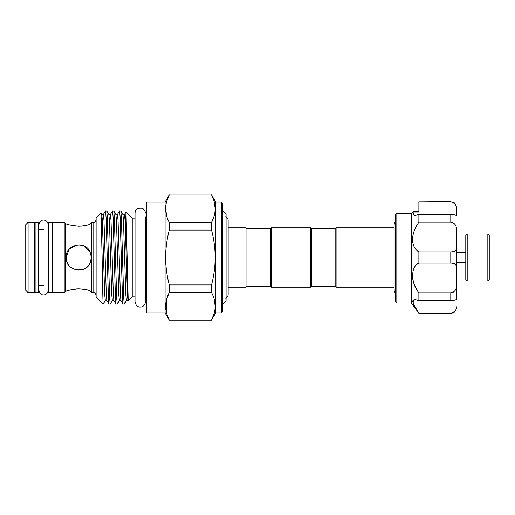 <?xml version="1.0" encoding="UTF-8"?>
<svg xmlns="http://www.w3.org/2000/svg" width="515" height="515" viewBox="0 0 515 515"><rect width="100%" height="100%" fill="white"/><g stroke="black" fill="none" stroke-linecap="round" stroke-linejoin="round"><path stroke-width="0.77" d="M38.651 257.5L38.651 222.319L35.129 222.319L35.129 292.681L38.651 292.681L38.651 257.5M52.021 257.5L52.021 222.319L48.5 222.319L48.5 292.681L52.021 292.681L52.021 257.5M467.202 280.958L465.792 279.548L465.792 235.452L467.202 234.042L467.202 280.958L487.84 280.958L487.84 234.042L489.25 235.452L489.25 279.548L487.84 280.958M418.882 211.639L413.172 211.639L418.882 211.639L418.882 209.914M418.882 222.197L418.882 214.259L414.253 215.907L412.933 211.871L411.382 213.648L411.382 303.007L418.882 313.326L412.972 303.2L414.253 299.093L418.882 300.741L418.882 292.803C410.61 283.031 410.564 266.422 418.882 263.114L418.882 251.887C415.026 249.756 412.863 245.649 412.406 239.546C412.863 233.211 415.026 227.43 418.882 222.197L450.786 222.197L450.786 214.259C454.681 214.761 456.554 215.302 456.412 215.875L456.412 208.234C456.56 204.899 454.681 202.807 450.786 201.957L453.181 202.208C453.155 202.163 455.949 203.122 456.412 207.307L456.412 208.234L456.412 207.307M418.882 251.887L450.786 251.887C454.681 251.751 456.554 250.425 456.412 247.895L456.412 229.452C456.56 225.306 454.681 222.892 450.786 222.197M395.43 240.627L395.43 214.337L396.833 213.493L396.833 303.007L395.43 301.597L395.43 240.627M411.466 213.493L396.762 213.416M412.509 277.379L412.921 279.948M414.375 284.563L416.397 288.78M412.406 300.844L414.375 306.039M335.149 286.231L335.149 228.769L336.083 227.83L336.083 287.17L335.149 286.231L311.691 286.231L310.751 287.17L271.347 287.17L270.407 286.231L246.955 286.231L246.955 228.769L246.016 227.83L228.145 227.83L228.145 220.484C228.068 218.746 227.257 217.478 225.699 216.686M270.407 286.231L270.407 228.769L271.347 227.83L310.751 227.83L310.751 287.17M335.149 228.769L311.691 228.769L310.751 227.83M270.407 228.769L246.955 228.769M246.955 286.231L246.016 287.17L246.016 227.83M246.016 287.17L228.145 287.17L228.145 294.516L228.145 220.484M222.866 210.893L226.079 214.105L226.079 300.895L222.866 304.108L222.776 210.893M165.077 312.856L146.312 312.856L146.312 202.144L165.077 202.144L165.077 312.856L169.274 320.124L211.543 319.976C216.364 310.873 216.364 301.726 211.543 292.533L211.543 284.943C213.912 275.892 215.135 266.744 215.199 257.5C215.122 248.179 213.905 239.031 211.543 230.057L211.543 222.467C216.364 213.371 216.364 204.223 211.543 195.024L169.274 195.024C164.452 204.127 164.452 213.274 169.274 222.467L169.274 230.057C166.911 239.031 165.695 248.179 165.618 257.5C165.682 266.744 166.905 275.892 169.274 284.943L169.274 292.533L211.543 292.533M166.699 216.068L165.618 208.749M166.686 201.474L169.274 195.024L211.543 195.024M221.373 202.144L222.776 203.554L222.776 311.446L221.373 312.856L221.373 202.144L215.74 202.144L215.74 312.856L211.543 319.976L214.131 313.526M214.118 201.429L215.199 208.749M214.131 216.023L211.543 222.467L169.274 222.467M28.093 292.681L25.75 290.338L25.75 224.662L28.093 222.319L28.093 292.681L34.666 292.681L34.666 222.319L28.093 222.319M64.214 257.5L64.214 222.319L52.491 222.319L52.491 292.681L64.214 292.681L64.214 257.5M66.094 291.278L65.624 291.278L65.624 223.722L64.214 222.319M66.371 254.854L67.072 252.614M68.25 250.432L68.624 249.904M69.1 249.305L71.83 246.897M72.3 246.608L76.896 244.973M90.016 251.7C84.904 240.048 65.315 244.638 66.094 257.5C65.334 270.369 84.872 274.959 90.016 263.3L91.425 257.5L91.425 222.319L90.016 224.225L90.016 251.7L91.425 257.5L91.129 260.23M82.2 226.001L78.763 226.188C71.057 225.338 66.834 224.521 66.094 223.722C66.847 224.521 71.07 225.345 78.763 226.188C83.829 225.918 87.582 225.261 90.016 224.225M73.857 225.808L71.707 225.403M68.205 224.456L67.034 224.064M110.204 304.127L108.948 304.088L108.414 297.882L106.071 217.118L105.485 210.873L106.74 210.912L107.275 217.118L109.618 297.882L110.204 304.127L112.367 300.438L111.723 294.728L109.38 220.272L108.845 214.562L106.74 210.912M105.485 210.873L103.322 214.562L101.809 214.562L101.011 213.223L96.118 218.115L96.118 296.885L103.27 303.992L105.33 300.438L104.687 294.728L102.343 220.272L101.809 214.562M124.276 304.127L123.027 304.088L122.486 297.882L120.143 217.118L119.557 210.873L120.813 210.912L121.347 217.118L123.69 297.882L124.276 304.127L126.439 300.438L125.795 294.728L123.452 220.272L122.918 214.562L120.813 210.912M119.557 210.873L117.401 214.562L115.881 214.562L113.776 210.912L114.311 217.118L116.654 297.882L117.291 304.088L119.403 300.438L118.759 294.728L116.416 220.272L115.881 214.562M117.24 304.127L115.991 304.088L115.45 297.882L113.107 217.118L112.521 210.873L113.776 210.912M112.521 210.873L110.358 214.562L108.845 214.562M103.367 303.47C102.942 308.511 102.549 285.02 102.124 257.5L101.043 213.236M132.239 257.5L132.239 218.115L126.008 211.884L128.203 300.869L132.239 296.885L132.239 257.5M125.39 227.939L126.008 211.884M91.361 292.597L90.016 290.775C87.576 289.739 83.823 289.082 78.763 288.812L85.393 289.507M90.692 291.683L90.943 292.024M82.162 269.699L78.763 270.169M90.505 262.238L90.048 263.242M90.009 263.326L87.608 266.564M85.838 268.006L83.816 269.113M81.621 269.841L75.982 269.86M68.598 265.058L66.918 261.993M66.635 261.156L66.094 257.5L69.171 249.221L76.844 244.979M394.117 227.83L336.083 227.83M394.117 287.17L336.083 287.17M79.156 244.837L83.881 245.913M84.473 246.196L90.234 252.144M90.582 252.955L91.425 257.5L91.425 292.681L93.769 292.681L93.769 222.319L91.425 222.319M68.579 265.032L67.729 263.725M78.763 288.812C71.057 289.655 66.834 290.479 66.094 291.278C66.841 290.479 71.064 289.655 78.763 288.812L76.304 288.909M67.098 290.911L69.808 290.067M90.016 290.775L90.016 263.3M214.118 298.932L215.199 306.251M166.686 298.977L169.274 292.533C164.452 301.629 164.452 310.777 169.274 319.976M166.699 313.571L166.545 299.479M169.274 230.057L211.543 230.057M211.543 284.943L169.274 284.943M311.691 228.769L311.691 286.231M271.347 227.83L271.347 287.17M412.882 212.038L418.882 212.038L418.882 201.957L450.786 201.957M418.882 214.259L450.786 214.259M455.151 204.172L456.148 206.232M418.882 201.957L450.786 201.674M456.412 247.895L456.412 267.105C456.56 264.575 454.681 263.249 450.786 263.114L450.786 251.887L451.996 251.829M418.882 263.114L450.786 263.114M453.264 292.185L450.786 292.803C454.681 292.108 456.554 289.688 456.412 285.548L456.412 299.125C456.56 299.698 454.681 300.239 450.786 300.741L450.786 292.803L418.882 292.803M418.882 300.741L450.786 300.741M450.786 313.043C454.681 312.187 456.554 310.101 456.412 306.766L456.412 307.693C456.078 311.111 454.204 312.991 450.786 313.326L418.882 313.043M456.412 299.125L456.412 267.105M455.163 264.214L456.142 265.483M126.439 300.438L127.952 300.438L127.424 294.728L125.074 220.272L124.437 214.562L122.918 214.562M123.027 304.088L120.916 300.438L120.388 294.728L118.038 220.272L117.401 214.562M115.991 304.088L113.879 300.438L113.352 294.728L111.002 220.272L110.358 214.562M108.948 304.088L106.843 300.438L106.309 294.728L103.966 220.272L103.322 214.562M99.923 300.644L99.717 300.168M43.575 294.934C43.054 295.166 39.449 294.567 38.934 290.293L38.934 224.707C39.449 220.433 43.054 219.834 43.575 220.066C44.103 219.834 47.708 220.433 48.223 224.707L48.223 290.293C47.708 294.567 44.103 295.166 43.575 294.934M48.5 229.355L48.223 224.707M48.5 285.645L48.223 290.293M467.202 234.042L487.84 234.042M465.792 252.62L456.412 252.62M411.382 303.007L396.833 303.007M395.43 293.563L394.117 290.524L394.117 224.476L395.43 221.437M146.312 215.772L145.397 217.633L145.397 301.899L145.397 297.367L146.312 299.228M165.077 202.144L169.274 194.876M215.74 202.144L211.543 194.876M145.397 301.899C145.327 303.927 144.412 305.453 142.661 306.47C140.241 307.564 138.11 307.159 136.263 305.26L135.027 301.899L135.027 213.101C135.181 209.367 137.589 207.777 142.256 208.33C144.252 209.296 145.301 210.886 145.397 213.101M93.769 292.681C94.296 292.185 95.075 292.971 96.118 295.031M52.491 229.355L52.021 229.355M43.575 229.355L38.651 229.355M35.129 229.355L34.666 229.355M66.094 223.722L65.624 223.722M135.027 218.115L132.239 218.115M135.027 296.885L132.239 296.885M65.624 291.278L64.214 292.681M52.491 285.645L52.021 285.645M43.575 285.645L38.651 285.645M35.129 285.645L34.666 285.645M120.916 300.438L119.403 300.438M113.879 300.438L112.367 300.438M106.843 300.438L105.33 300.438M99.807 300.438L99.279 300.045M127.952 300.438L128.203 300.869M124.437 214.562L125.975 211.897M93.769 222.319C94.296 222.815 95.075 222.029 96.118 219.969M221.373 312.856L215.74 312.856M211.543 320.124L169.274 320.124M225.699 298.314C227.257 297.522 228.068 296.254 228.145 294.516M450.786 313.326L418.882 313.326M413.011 211.717L411.44 213.525L413.011 211.717M465.792 262.38L456.412 262.38"/></g></svg>
